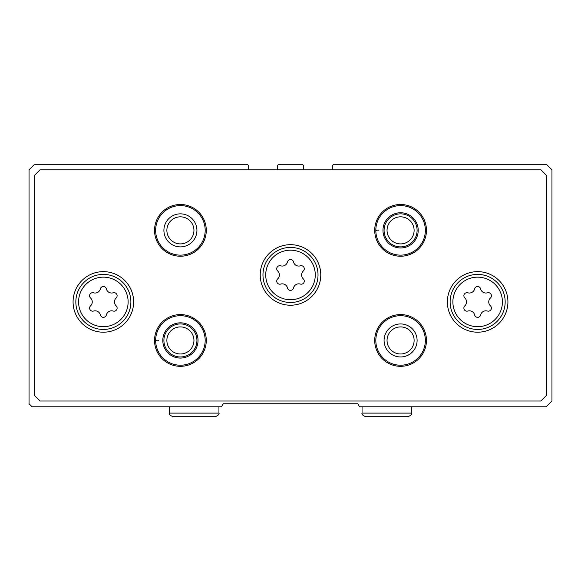 <?xml version="1.0" encoding="UTF-8"?>
<svg xmlns="http://www.w3.org/2000/svg" width="581" height="581" viewBox="0 0 581 581"><rect width="100%" height="100%" fill="white"/><g stroke="black" fill="none" stroke-linecap="round" stroke-linejoin="round"><path stroke-width="0.87" d="M248.668 169.819L248.668 166.515A2.201 2.201 0 0 0 246.467 164.314L34.555 164.314L29.05 169.819L29.05 403.751L32.078 406.78L221.477 406.78L223.227 403.751L357.773 403.751L359.523 406.78L546.169 406.78L551.95 400.999L551.95 169.819L546.445 164.314L334.533 164.314A2.201 2.201 0 0 0 332.332 166.515L332.332 169.819M303.71 169.819L303.71 166.515A2.201 2.201 0 0 0 301.51 164.314L279.49 164.314A2.201 2.201 0 0 0 277.29 166.515L277.29 169.819M320.77 274.951A30.27 30.27 0 0 0 275.365 248.733A30.27 30.27 0 0 0 275.365 301.169A30.27 30.27 0 0 0 320.77 274.951M133.63 301.924A30.27 30.27 0 0 0 88.218 275.706A30.27 30.27 0 0 0 88.218 328.142A30.27 30.27 0 0 0 133.63 301.924M507.917 301.924A30.27 30.27 0 0 0 462.505 275.706A30.27 30.27 0 0 0 462.505 328.142A30.27 30.27 0 0 0 507.917 301.924M206.284 340.451A25.869 25.869 0 0 0 167.481 318.047A25.869 25.869 0 0 0 167.481 362.856A25.869 25.869 0 0 0 206.284 340.451M426.454 340.451A25.869 25.869 0 0 0 387.65 318.047A25.869 25.869 0 0 0 387.65 362.856A25.869 25.869 0 0 0 426.454 340.451M206.284 230.366A25.869 25.869 0 0 0 167.481 207.962A25.869 25.869 0 0 0 167.481 252.771A25.869 25.869 0 0 0 206.284 230.366M426.454 230.366A25.869 25.869 0 0 0 387.65 207.962A25.869 25.869 0 0 0 387.65 252.771A25.869 25.869 0 0 0 426.454 230.366M34.555 175.324L34.555 395.494L40.06 400.999L540.94 400.999L546.445 395.494L546.445 175.324L540.94 169.819L40.06 169.819L34.555 175.324M414.115 230.366A13.53 13.53 0 0 0 393.816 218.645A13.53 13.53 0 0 0 393.816 242.088A13.53 13.53 0 0 0 414.115 230.366M417.1 230.366A16.515 16.515 0 0 0 392.328 216.067A16.515 16.515 0 0 0 392.328 244.666A16.515 16.515 0 0 0 417.1 230.366M376.808 230.635L375.82 230.672A24.772 24.772 0 0 0 413.055 251.769A24.772 24.772 0 0 0 413.055 208.964A24.772 24.772 0 0 0 375.82 230.672A24.772 24.772 0 0 0 413.055 251.769A24.772 24.772 0 0 0 413.055 208.964A24.772 24.772 0 0 0 375.82 230.061L378.914 230.17M193.945 230.366A13.53 13.53 0 0 0 173.646 218.645A13.53 13.53 0 0 0 173.646 242.088A13.53 13.53 0 0 0 193.945 230.366M196.93 230.366A16.515 16.515 0 0 0 172.158 216.067A16.515 16.515 0 0 0 172.158 244.666A16.515 16.515 0 0 0 196.93 230.366M205.187 230.366A24.772 24.772 0 0 0 168.032 208.913A24.772 24.772 0 0 0 168.032 251.82A24.772 24.772 0 0 0 205.187 230.366M414.115 340.451A13.53 13.53 0 0 0 393.816 328.73A13.53 13.53 0 0 0 393.816 352.173A13.53 13.53 0 0 0 414.115 340.451M417.1 340.451A16.515 16.515 0 0 0 392.328 326.152A16.515 16.515 0 0 0 392.328 354.751A16.515 16.515 0 0 0 417.1 340.451M425.35 340.451A24.772 24.772 0 0 0 388.202 318.998A24.772 24.772 0 0 0 388.202 361.898A24.772 24.772 0 0 0 425.35 340.451M193.945 340.451A13.53 13.53 0 0 0 173.646 328.73A13.53 13.53 0 0 0 173.646 352.173A13.53 13.53 0 0 0 193.945 340.451M196.93 340.451A16.515 16.515 0 0 0 172.158 326.152A16.515 16.515 0 0 0 172.158 354.751A16.515 16.515 0 0 0 196.93 340.451M156.638 340.72L155.65 340.756A24.772 24.772 0 0 0 192.885 361.847A24.772 24.772 0 0 0 192.885 319.049A24.772 24.772 0 0 0 155.65 340.756A24.772 24.772 0 0 0 192.885 361.847A24.772 24.772 0 0 0 192.885 319.049A24.772 24.772 0 0 0 155.65 340.146L158.744 340.255M467.85 292.802A3.079 3.079 0 0 0 464.851 297.995A5.396 5.396 0 0 1 464.851 305.846A3.079 3.079 0 0 0 467.85 311.038A5.396 5.396 0 0 1 474.641 314.96A3.079 3.079 0 0 0 480.64 314.96A5.396 5.396 0 0 1 487.437 311.038A3.079 3.079 0 0 0 490.437 305.846A5.396 5.396 0 0 1 490.437 297.995A3.079 3.079 0 0 0 487.437 292.802A5.396 5.396 0 0 1 480.64 288.88A3.079 3.079 0 0 0 474.641 288.88A5.396 5.396 0 0 1 467.85 292.802M505.165 301.924A27.518 27.518 0 0 0 463.885 278.088A27.518 27.518 0 0 0 463.885 325.752A27.518 27.518 0 0 0 505.165 301.924A27.518 27.518 0 0 0 463.885 278.088A27.518 27.518 0 0 0 463.885 325.752A27.518 27.518 0 0 0 505.165 301.924M93.563 292.802A3.079 3.079 0 0 0 90.563 297.995A5.396 5.396 0 0 1 90.563 305.846A3.079 3.079 0 0 0 93.563 311.038A5.396 5.396 0 0 1 100.36 314.96A3.079 3.079 0 0 0 106.359 314.96A5.396 5.396 0 0 1 113.15 311.038A3.079 3.079 0 0 0 116.149 305.846A5.396 5.396 0 0 1 116.149 297.995A3.079 3.079 0 0 0 113.15 292.802A5.396 5.396 0 0 1 106.359 288.88A3.079 3.079 0 0 0 100.36 288.88A5.396 5.396 0 0 1 93.563 292.802M130.878 301.924A27.518 27.518 0 0 0 89.597 278.088A27.518 27.518 0 0 0 89.597 325.752A27.518 27.518 0 0 0 130.878 301.924A27.518 27.518 0 0 0 89.597 278.088A27.518 27.518 0 0 0 89.597 325.752A27.518 27.518 0 0 0 130.878 301.924M280.703 265.829A3.079 3.079 0 0 0 277.703 271.029A5.396 5.396 0 0 1 277.703 278.873A3.079 3.079 0 0 0 280.703 284.065A5.396 5.396 0 0 1 287.501 287.994A3.079 3.079 0 0 0 293.499 287.994A5.396 5.396 0 0 1 300.297 284.065A3.079 3.079 0 0 0 303.297 278.873A5.396 5.396 0 0 1 303.297 271.029A3.079 3.079 0 0 0 300.297 265.829A5.396 5.396 0 0 1 293.499 261.908A3.079 3.079 0 0 0 287.501 261.908A5.396 5.396 0 0 1 280.703 265.829M318.018 274.951A27.518 27.518 0 0 0 276.738 251.115A27.518 27.518 0 0 0 276.738 298.787A27.518 27.518 0 0 0 318.018 274.951A27.518 27.518 0 0 0 276.738 251.115A27.518 27.518 0 0 0 276.738 298.787A27.518 27.518 0 0 0 318.018 274.951M382.973 230.425A17.612 17.612 0 0 0 409.409 245.61A17.612 17.612 0 0 0 409.409 215.123A17.612 17.612 0 0 0 382.973 230.308A17.612 17.612 0 0 1 409.409 215.123A17.612 17.612 0 0 1 409.409 245.61A17.612 17.612 0 0 1 382.973 230.425M162.803 340.502A17.612 17.612 0 0 0 189.239 355.695A17.612 17.612 0 0 0 189.239 325.207A17.612 17.612 0 0 0 162.803 340.393A17.612 17.612 0 0 1 189.239 325.207A17.612 17.612 0 0 1 189.239 355.695A17.612 17.612 0 0 1 162.803 340.502M502.412 301.924A24.772 24.772 0 0 0 465.258 280.47A24.772 24.772 0 0 0 465.258 323.37A24.772 24.772 0 0 0 502.412 301.924M128.125 301.924A24.772 24.772 0 0 0 90.97 280.47A24.772 24.772 0 0 0 90.97 323.37A24.772 24.772 0 0 0 128.125 301.924M315.272 274.951A24.772 24.772 0 0 0 278.117 253.498A24.772 24.772 0 0 0 278.117 296.404A24.772 24.772 0 0 0 315.272 274.951M411.595 413.106L362.057 413.106C361.426 414.159 362.617 415.35 365.631 416.686L408.015 416.686C410.999 415.4 412.19 414.209 411.595 413.106L411.595 406.78M218.943 413.106L169.405 413.106C168.81 414.209 170.001 415.4 172.985 416.686L215.369 416.686C218.383 415.35 219.574 414.159 218.943 413.106L218.943 406.78M362.057 406.78L362.057 413.106M169.405 406.78L169.405 413.106"/></g></svg>
